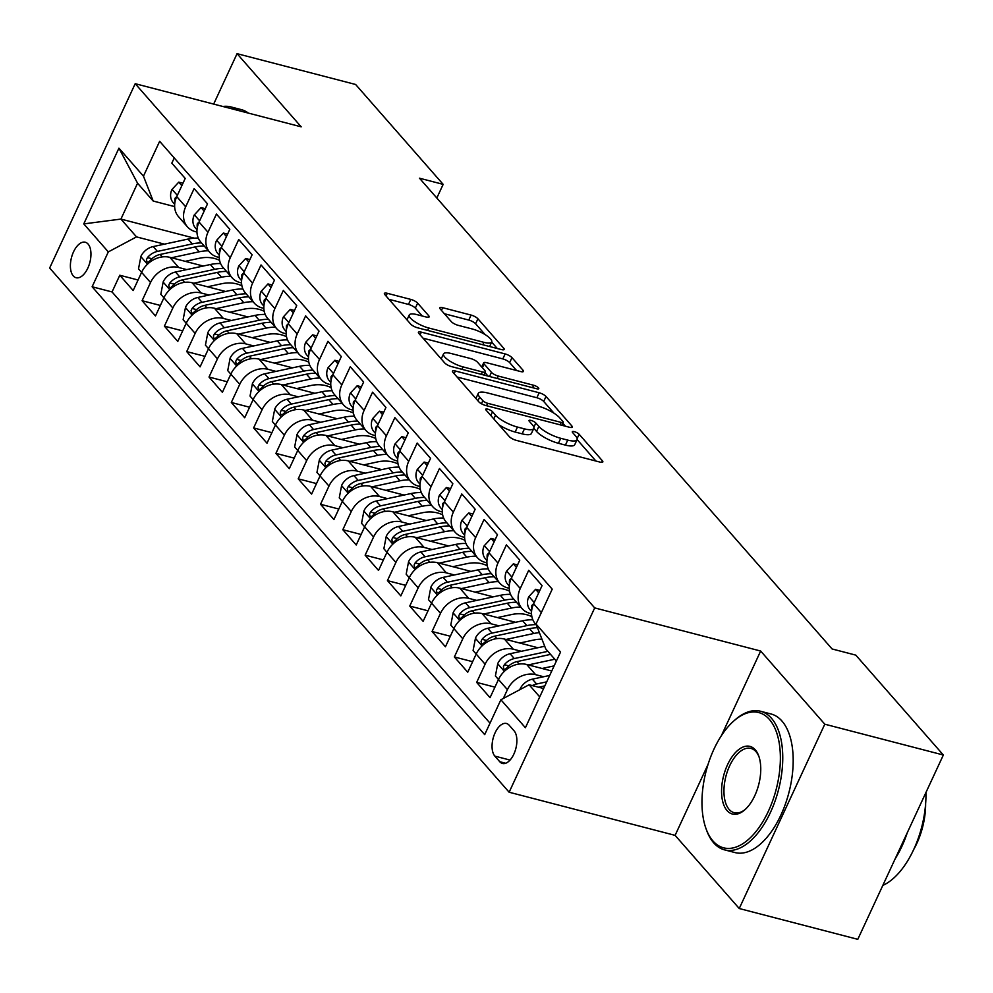 <?xml version="1.0" encoding="UTF-8"?>
<svg xmlns="http://www.w3.org/2000/svg" width="993" height="993" viewBox="0 0 993 993"><rect width="100%" height="100%" fill="white"/><g stroke="black" fill="none" stroke-linecap="round" stroke-linejoin="round"><path stroke-width="1.49" d="M487.762 409.153A3.935 1.117 24.9 0 0 485.726 409.253A3.935 1.117 24.9 0 0 486.036 410.059L509.297 436.597A5.623 1.601 24.9 0 0 516.137 440.309L599.921 462.08A5.623 1.601 24.9 0 0 602.838 461.944A5.623 1.601 24.9 0 0 602.391 460.789L579.13 434.251A3.935 1.117 24.9 0 0 574.339 431.657A3.935 1.117 24.9 0 0 572.303 431.744A3.935 1.117 24.9 0 0 572.613 432.563L575.617 435.989A17.998 5.114 24.9 0 1 577.045 439.7A17.998 5.114 24.9 0 1 567.735 440.11L560.747 438.298A17.998 5.114 24.9 0 1 538.851 426.431L535.835 423.006A3.935 1.117 24.9 0 0 531.044 420.411A3.935 1.117 24.9 0 0 529.008 420.498A3.935 1.117 24.9 0 0 529.319 421.305L532.335 424.743A17.998 5.114 24.9 0 1 533.762 428.442A17.998 5.114 24.9 0 1 524.441 428.864L517.465 427.052A17.998 5.114 24.9 0 1 495.557 415.186L492.553 411.747A3.935 1.117 24.9 0 0 487.762 409.153M73.271 275.93A18.333 9.496 -75.4 0 0 76.064 277.73A18.333 9.496 -75.4 0 0 88.96 265.33A18.333 9.496 -75.4 0 0 88.079 244.042A18.333 9.496 -75.4 0 0 85.286 242.242A18.333 9.496 -75.4 0 0 72.39 254.642A18.333 9.496 -75.4 0 0 73.271 275.93M417.643 303.126A5.623 1.601 24.9 0 0 410.804 299.414L387.295 293.307A5.623 1.601 24.9 0 0 384.378 293.444A5.623 1.601 24.9 0 0 384.825 294.598L410.668 324.078A5.623 1.601 24.9 0 0 417.507 327.777L501.291 349.548A5.623 1.601 24.9 0 0 504.208 349.424A5.623 1.601 24.9 0 0 503.761 348.27L477.931 318.79A5.623 1.601 24.9 0 0 471.079 315.079L442.692 307.706A5.623 1.601 24.9 0 0 439.775 307.83A5.623 1.601 24.9 0 0 440.222 308.997L451.281 321.608A5.623 1.601 24.9 0 0 458.121 325.319L472.196 328.968A15.044 4.27 24.9 0 1 486.173 335.286A15.044 4.27 24.9 0 1 491.696 341.989A15.044 4.27 24.9 0 1 483.914 342.337L428.753 328A15.044 4.27 24.9 0 1 414.776 321.682A15.044 4.27 24.9 0 1 409.253 314.992A15.044 4.27 24.9 0 1 417.048 314.644L426.233 317.028A5.623 1.601 24.9 0 0 429.15 316.904A5.623 1.601 24.9 0 0 428.703 315.737L417.643 303.126L415.335 308.103A5.623 1.601 24.9 0 0 408.483 304.404L388.971 299.327M301.189 126.831L237.066 53.672L355.618 84.479L443.163 184.363L419.456 178.194L832.097 648.963L855.805 655.132L943.35 755.003L824.798 724.195L760.663 651.036L594.695 607.902L135.209 83.697L301.189 126.831M455.377 370.997A5.623 1.601 24.9 0 0 452.473 371.121A5.623 1.601 24.9 0 0 452.92 372.276L478.75 401.755A5.623 1.601 24.9 0 0 485.602 405.467L569.386 427.238A5.623 1.601 24.9 0 0 572.291 427.102A5.623 1.601 24.9 0 0 571.844 425.947L546.013 396.468A5.623 1.601 24.9 0 0 539.174 392.769L455.377 370.997L454.136 373.678M444.703 362.917L418.872 333.437A5.623 1.601 24.9 0 1 418.425 332.283A5.623 1.601 24.9 0 1 421.342 332.146L505.127 353.93A5.623 1.601 24.9 0 1 511.966 357.629L523.026 370.24A5.623 1.601 24.9 0 1 523.472 371.407A5.623 1.601 24.9 0 1 520.555 371.531L486.582 362.706A5.623 1.601 24.9 0 0 483.665 362.83A5.623 1.601 24.9 0 0 484.112 363.997L491.448 372.363A5.623 1.601 24.9 0 0 498.287 376.062L533.675 385.259A3.935 1.117 24.9 0 1 537.325 386.91A3.935 1.117 24.9 0 1 538.777 388.66A3.935 1.117 24.9 0 1 536.729 388.76L451.554 366.616A5.623 1.601 24.9 0 1 444.703 362.917M138.052 280.001L119.793 275.247L133.174 290.527L141.614 272.343L150.539 282.521A22.913 18.482 -41.2 0 1 178.752 267.514L186.758 269.599M160.357 305.447L142.098 300.705L155.479 315.973L163.919 297.788L172.844 307.967A22.913 18.482 -41.2 0 1 201.058 292.972L209.064 295.045M182.662 330.892L164.404 326.151L177.784 341.418L186.225 323.234L195.149 333.412A22.913 18.482 -41.2 0 1 223.363 318.418L231.369 320.491M204.968 356.338L186.709 351.596L200.089 366.864L208.53 348.68L217.455 358.858A22.913 18.482 -41.2 0 1 245.668 343.863L253.674 345.936M227.273 381.784L209.014 377.042L222.395 392.309L230.835 374.125L239.76 384.303A22.913 18.482 -41.2 0 1 267.973 369.309L275.98 371.382M249.578 407.229L231.319 402.488L244.7 417.755L253.141 399.571L262.065 409.749A22.913 18.482 -41.2 0 1 290.279 394.755L298.285 396.828M271.883 432.675L253.625 427.933L267.005 443.201L275.446 425.016L284.358 435.195A22.913 18.482 -41.2 0 1 312.584 420.2L320.578 422.273M294.189 458.133L275.917 453.379L289.311 468.646L297.751 450.462L306.663 460.64A22.913 18.482 -41.2 0 1 334.889 445.646L342.883 447.731M316.494 483.579L298.223 478.825L311.616 494.092L320.056 475.908L328.968 486.086A22.913 18.482 -41.2 0 1 357.195 471.092L365.188 473.177M338.799 509.024L320.528 504.27L333.921 519.538L342.362 501.366L351.274 511.544A22.913 18.482 -41.2 0 1 379.5 496.537L387.493 498.623M361.104 534.47L342.833 529.716L356.226 544.996L364.667 526.811L373.579 536.99A22.913 18.482 -41.2 0 1 401.805 521.983L409.799 524.068M383.41 559.915L365.139 555.174L378.532 570.441L386.972 552.257L395.884 562.435A22.913 18.482 -41.2 0 1 424.11 547.428L432.104 549.514M405.715 585.361L387.444 580.62L400.837 595.887L409.265 577.703L418.19 587.881A22.913 18.482 -41.2 0 1 446.416 572.887L454.409 574.959M428.02 610.807L409.749 606.065L423.13 621.333L431.57 603.148L440.495 613.326A22.913 18.482 -41.2 0 1 468.721 598.332L476.714 600.405M450.325 636.252L432.054 631.511L445.435 646.778L453.875 628.594L462.8 638.772A22.913 18.482 -41.2 0 1 491.026 623.778L499.02 625.851M472.631 661.698L454.36 656.956L467.74 672.224L476.181 654.039L485.105 664.218A22.913 18.482 -41.2 0 1 513.331 649.223L521.325 651.296M494.936 687.144L476.665 682.402L490.046 697.669L498.486 679.485A22.913 18.482 -41.2 0 1 526.712 664.491L551.76 670.995M536.381 624.945L535.376 623.803A22.913 18.482 -41.2 0 1 533.638 603.769L542.079 585.585L528.698 570.317L520.258 588.501A22.913 18.482 -41.2 0 0 521.995 608.535A22.913 18.482 -41.2 0 0 529.977 613.351L531.516 613.761M521.995 608.535L513.071 598.357A22.913 18.482 138.8 0 1 511.333 578.323L519.773 560.139L506.393 544.872L497.952 563.056A22.913 18.482 -41.2 0 0 499.69 583.077A22.913 18.482 -41.2 0 0 507.671 587.906L509.21 588.303M499.69 583.077L490.765 572.899A22.913 18.482 138.8 0 1 489.028 552.878L497.468 534.693L484.087 519.426L475.647 537.61A22.913 18.482 -41.2 0 0 477.385 557.632A22.913 18.482 -41.2 0 0 485.366 562.46L486.905 562.857M477.385 557.632L468.46 547.453A22.913 18.482 138.8 0 1 466.722 527.42L475.163 509.248L461.782 493.98L453.342 512.152A22.913 18.482 -41.2 0 0 455.079 532.186A22.913 18.482 -41.2 0 0 463.061 537.014L464.6 537.412M455.079 532.186L446.155 522.008A22.913 18.482 138.8 0 1 444.417 501.974L452.858 483.79L439.477 468.522L431.036 486.707A22.913 18.482 -41.2 0 0 432.774 506.74A22.913 18.482 -41.2 0 0 440.755 511.569L442.295 511.966M432.774 506.74L423.85 496.562A22.913 18.482 138.8 0 1 422.112 476.528L430.552 458.344L417.172 443.077L408.731 461.261A22.913 18.482 -41.2 0 0 410.469 481.295A22.913 18.482 -41.2 0 0 418.45 486.123L419.989 486.52M410.469 481.295L401.544 471.116A22.913 18.482 138.8 0 1 399.807 451.083L408.247 432.898L394.866 417.631L386.426 435.815A22.913 18.482 -41.2 0 0 388.164 455.849A22.913 18.482 -41.2 0 0 396.145 460.678L397.696 461.075M388.164 455.849L379.239 445.671A22.913 18.482 138.8 0 1 377.501 425.637L385.942 407.453L372.561 392.185L364.121 410.37A22.913 18.482 -41.2 0 0 365.858 430.403A22.913 18.482 -41.2 0 0 373.84 435.232L375.391 435.629M365.858 430.403L356.934 420.225A22.913 18.482 138.8 0 1 355.196 400.191L363.637 382.007L350.256 366.74L341.815 384.924A22.913 18.482 -41.2 0 0 343.553 404.958A22.913 18.482 -41.2 0 0 351.534 409.774L353.086 410.183M343.553 404.958L334.629 394.78A22.913 18.482 138.8 0 1 332.891 374.746L341.331 356.561L327.951 341.294L319.51 359.478A22.913 18.482 -41.2 0 0 321.248 379.512A22.913 18.482 -41.2 0 0 329.229 384.328L330.781 384.738M321.248 379.512L312.323 369.334A22.913 18.482 138.8 0 1 310.586 349.3L319.026 331.116L305.645 315.848L297.205 334.033A22.913 18.482 -41.2 0 0 298.943 354.067A22.913 18.482 -41.2 0 0 306.924 358.883L308.475 359.292M298.943 354.067L290.03 343.888A22.913 18.482 138.8 0 1 288.28 323.855L296.721 305.67L283.34 290.403L274.9 308.587A22.913 18.482 -41.2 0 0 276.637 328.609A22.913 18.482 -41.2 0 0 284.619 333.437L286.17 333.834M276.637 328.609L267.725 318.43A22.913 18.482 138.8 0 1 265.975 298.409L274.416 280.225L261.035 264.957L252.594 283.142A22.913 18.482 -41.2 0 0 254.332 303.163A22.913 18.482 -41.2 0 0 262.313 307.991L263.865 308.389M254.332 303.163L245.42 292.985A22.913 18.482 138.8 0 1 243.682 272.951L252.123 254.779L238.73 239.512L230.289 257.683A22.913 18.482 -41.2 0 0 232.027 277.717A22.913 18.482 -41.2 0 0 240.008 282.546L241.56 282.943M232.027 277.717L223.115 267.539A22.913 18.482 138.8 0 1 221.377 247.505L229.817 229.321L216.424 214.054L207.984 232.238A22.913 18.482 -41.2 0 0 209.722 252.272A22.913 18.482 -41.2 0 0 217.703 257.1L219.254 257.497M209.722 252.272L200.809 242.093A22.913 18.482 138.8 0 1 199.072 222.06L207.512 203.875L194.119 188.608L185.679 206.792A22.913 18.482 -41.2 0 0 187.416 226.826A22.913 18.482 -41.2 0 0 195.398 231.654L196.949 232.052M198.29 238.109A43.816 35.351 -41.2 0 0 188.049 239.065L153.195 246.574A15.18 12.251 -41.2 0 0 140.919 256.318L138.511 268.83L141.602 272.355A22.913 18.482 138.8 0 1 169.828 257.336L203.292 266.037M220.595 263.567A43.816 35.351 -41.2 0 0 210.355 264.51L175.5 272.02A15.18 12.251 -41.2 0 0 163.212 281.776L160.816 294.276L163.907 297.801A22.913 18.482 138.8 0 1 192.133 282.782L225.597 291.483M186.225 323.234A22.913 18.482 138.8 0 1 214.438 308.24L247.902 316.928M265.205 314.458A43.816 35.351 -41.2 0 0 254.965 315.414L220.111 322.911A15.18 12.251 -41.2 0 0 207.822 332.667L205.427 345.167L208.518 348.692A22.913 18.482 138.8 0 1 236.744 333.685L270.208 342.374M287.511 339.904A43.816 35.351 -41.2 0 0 277.27 340.86L242.416 348.369A15.18 12.251 -41.2 0 0 230.128 358.113L227.732 370.625L230.823 374.138A22.913 18.482 138.8 0 1 259.049 359.131L292.513 367.82M309.816 365.35A43.816 35.351 -41.2 0 0 299.576 366.305L264.721 373.815A15.18 12.251 -41.2 0 0 252.433 383.559L250.037 396.07L253.128 399.583A22.913 18.482 138.8 0 1 281.354 384.576L314.818 393.265M275.446 425.016A22.913 18.482 138.8 0 1 303.659 410.022L337.124 418.711M297.751 450.462A22.913 18.482 138.8 0 1 325.965 435.468L359.429 444.169M320.056 475.908A22.913 18.482 138.8 0 1 348.27 460.913L381.734 469.615M342.362 501.366A22.913 18.482 138.8 0 1 370.575 486.359L404.039 495.06M364.667 526.811A22.913 18.482 138.8 0 1 392.88 511.805L426.345 520.506M386.972 552.257A22.913 18.482 138.8 0 1 415.186 537.25L448.65 545.951M409.265 577.703A22.913 18.482 138.8 0 1 437.491 562.708L470.955 571.397M431.57 603.148A22.913 18.482 138.8 0 1 459.796 588.154L493.26 596.843M453.875 628.594A22.913 18.482 138.8 0 1 482.101 613.6L515.566 622.288M476.181 654.039A22.913 18.482 138.8 0 1 504.407 639.045L537.871 647.734M514.089 730.836L509.186 725.238A17.762 9.198 -75.4 0 0 506.48 723.487A17.762 9.198 -75.4 0 0 493.993 735.503A17.762 9.198 -75.4 0 0 494.849 756.12L499.752 761.718A17.762 9.198 -75.4 0 0 502.458 763.468A17.762 9.198 -75.4 0 0 514.945 751.453A17.762 9.198 -75.4 0 0 514.089 730.836M594.695 607.902L509.136 792.228L49.65 268.023L135.209 83.697M119.793 275.247L112.048 291.942L92.126 286.766L484.696 734.634L500.882 699.755L529.095 684.76L543.618 688.534M92.126 286.766L108.311 251.899L83.772 223.897L118.924 148.18L143.464 176.171L159.65 141.304L552.22 589.159L536.021 624.038L560.561 652.029L525.409 727.745L500.882 699.755M503.339 698.451L507.411 689.663A22.913 18.482 -41.2 0 1 535.637 674.669L543.63 676.742M174.247 157.949L171.814 163.162L185.207 178.43L176.766 196.614A22.913 18.482 138.8 0 0 178.504 216.648L187.416 226.826M476.665 682.402L485.105 664.218M454.36 656.956L462.8 638.772M432.054 631.511L440.495 613.326M409.749 606.065L418.19 587.881M387.444 580.62L395.884 562.435M365.139 555.174L373.579 536.99M342.833 529.716L351.274 511.544M320.528 504.27L328.968 486.086M298.223 478.825L306.663 460.64M275.917 453.379L284.358 435.195M253.625 427.933L262.065 409.749M231.319 402.488L239.76 384.303M209.014 377.042L217.455 358.858M186.709 351.596L195.149 333.412M164.404 326.151L172.844 307.967M142.098 300.705L150.539 282.521M112.048 291.942L490.021 723.165M194.392 238.183L120.923 219.081L136.525 236.893L164.453 244.154M529.095 684.76L539.733 696.9M556.378 661.028L545.74 648.888L536.021 624.038M708.059 764.362L675.103 835.361L739.239 908.521L824.798 724.195M739.239 908.521L857.791 939.328L943.35 755.003M237.066 53.672L213.656 104.091M675.103 835.361L509.136 792.228M436.821 198.017L443.163 184.363M174.644 206.606L153.183 201.033L137.568 183.221L120.923 219.081L83.772 223.897M143.464 176.171L153.183 201.033M136.525 236.893L108.311 251.899M118.924 148.18L137.568 183.221M760.663 651.036L721.377 735.689M498.995 424.843A17.998 5.114 24.9 0 0 515.144 432.029L517.465 427.052M533.762 428.442L531.441 433.432A17.998 5.114 24.9 0 1 522.132 433.842L515.144 432.029M577.045 439.7L574.736 444.678A17.998 5.114 24.9 0 1 565.414 445.1L558.438 443.288A17.998 5.114 24.9 0 1 536.543 431.421L533.812 428.306M595.937 461.037L577.107 439.564M554.007 413.212L543.705 401.457A5.623 1.601 24.9 0 0 536.853 397.746L457.065 377.017M565.389 426.196L562.808 423.241M482.859 400.7A3.935 1.117 24.9 0 0 487.65 403.295L561.194 422.41A3.935 1.117 24.9 0 0 563.23 422.31A3.935 1.117 24.9 0 0 562.919 421.504L559.754 417.879A17.998 5.114 24.9 0 0 537.846 406.025L487.575 392.955A17.998 5.114 24.9 0 0 478.266 393.377A17.998 5.114 24.9 0 0 479.681 397.076L482.859 400.7L481.444 403.754M478.266 393.377L475.945 398.354A17.998 5.114 24.9 0 0 475.895 398.491M423.018 338.166L502.818 358.907L505.127 353.93M516.571 370.501L509.657 362.619A5.623 1.601 24.9 0 0 502.818 358.907M485.006 372.623L488.059 376.111M451.319 353.545A15.044 4.27 24.9 0 0 443.536 353.893A15.044 4.27 24.9 0 0 449.059 360.583A15.044 4.27 24.9 0 0 463.036 366.901L482.461 371.953A5.623 1.601 24.9 0 0 485.378 371.829A5.623 1.601 24.9 0 0 484.932 370.662L477.596 362.296A5.623 1.601 24.9 0 0 470.756 358.597L451.319 353.545M443.536 353.893L441.227 358.87A15.044 4.27 24.9 0 0 441.202 358.92M422.236 315.985L415.335 308.103M485.105 334.604L475.61 323.768A5.623 1.601 24.9 0 0 468.77 320.069L444.368 313.726M497.294 348.518L491.659 342.076M519.96 689.614L520.096 688.919A15.18 12.251 -41.2 0 1 532.372 679.175L549.7 675.439M538.591 687.23A15.18 12.251 -41.2 0 1 539.286 687.057L544.859 685.865M546.733 681.831L536.617 684.003A15.18 12.251 138.8 0 0 532.298 685.592M712.949 840.972A69.882 36.195 -75.4 0 0 768.371 811.244A69.882 36.195 -75.4 0 0 769.376 719.416A69.882 36.195 -75.4 0 0 733.939 720.856A69.882 36.195 -75.4 0 0 705.961 828.51A69.882 36.195 -75.4 0 0 712.949 840.972M733.939 720.856L735.18 719.764A71.595 37.089 104.6 0 1 760.588 711.261A71.595 37.089 104.6 0 1 771.487 718.299A71.595 37.089 104.6 0 1 774.937 801.438A71.595 37.089 104.6 0 1 724.58 849.871A71.595 37.089 104.6 0 1 713.682 842.834A71.595 37.089 104.6 0 1 706.519 830.061L705.961 828.51M727.062 810.586A34.941 18.097 104.6 0 1 727.559 764.672A34.941 18.097 104.6 0 1 755.263 749.814A34.941 18.097 104.6 0 1 758.764 756.045A34.941 18.097 104.6 0 1 744.775 809.866A34.941 18.097 104.6 0 1 727.062 810.586M759.037 756.84A33.228 17.204 -75.4 0 0 755.996 751.676A33.228 17.204 -75.4 0 0 750.944 748.412A33.228 17.204 -75.4 0 0 727.571 770.891A33.228 17.204 -75.4 0 0 729.172 809.456A33.228 17.204 -75.4 0 0 734.224 812.721A33.228 17.204 -75.4 0 0 745.408 809.295M925.935 792.526A71.595 37.089 104.6 0 1 882.814 885.408M907.279 832.717A71.595 37.089 104.6 0 1 895.127 858.883M925.625 803.809A51.549 26.699 104.6 0 1 913.783 849.375M760.588 711.261L771.027 713.979A71.595 37.089 104.6 0 1 781.925 721.005A71.595 37.089 104.6 0 1 785.364 804.144A71.595 37.089 104.6 0 1 735.006 852.577L724.58 849.871M222.904 106.487A71.595 37.089 104.6 0 1 230.848 106.909L241.287 109.615A71.595 37.089 104.6 0 1 248.424 113.128M230.848 106.909A71.595 37.089 104.6 0 1 237.997 110.409M542.066 668.488L554.131 665.881M528.35 664.913L554.802 659.215M498.486 679.51L495.395 675.985L497.791 663.473A15.18 12.251 -41.2 0 1 510.067 653.729L544.723 646.257M547.875 651.334L514.312 658.558A15.18 12.251 138.8 0 0 504.345 664.727L503.352 666.812L503.898 669.245L505.176 669.332L507.026 667.78A15.18 12.251 -41.2 0 1 516.981 661.611L550.556 654.387M519.761 643.03L533.862 640.001A36.369 29.343 -41.2 0 1 541.955 639.194M506.045 639.467L533.775 633.497A43.816 35.351 -41.2 0 1 539.398 632.653M476.181 654.052L473.09 650.539L475.486 638.027A15.18 12.251 -41.2 0 1 487.762 628.284L522.616 620.774A43.816 35.351 -41.2 0 1 532.869 619.818M536.108 624.634A43.816 35.351 138.8 0 0 526.861 625.602L492.007 633.112A15.18 12.251 138.8 0 0 482.039 639.281L481.046 641.366L481.593 643.799L482.871 643.886L484.721 642.334A15.18 12.251 -41.2 0 1 494.675 636.165L529.53 628.656A43.816 35.351 -41.2 0 1 537.461 627.7M497.456 617.584L511.556 614.555A36.369 29.343 -41.2 0 1 531.876 616.653M483.74 614.022L511.469 608.051A43.816 35.351 -41.2 0 1 520.717 607.071M453.875 628.606L450.785 625.081L453.18 612.582A15.18 12.251 -41.2 0 1 465.456 602.838L500.311 595.328A43.816 35.351 -41.2 0 1 510.563 594.373M513.803 599.189A43.816 35.351 138.8 0 0 504.556 600.157L469.701 607.666A15.18 12.251 138.8 0 0 459.734 613.835L458.741 615.921L459.287 618.354L460.566 618.44L462.415 616.889A15.18 12.251 -41.2 0 1 472.37 610.72L507.237 603.21A43.816 35.351 -41.2 0 1 516.484 602.242M475.163 592.138L489.251 589.11A36.369 29.343 -41.2 0 1 509.57 591.195M461.435 588.576L489.164 582.606A43.816 35.351 -41.2 0 1 498.412 581.625M431.57 603.161L428.479 599.635L430.875 587.136A15.18 12.251 -41.2 0 1 443.151 577.38L478.005 569.883A43.816 35.351 -41.2 0 1 488.258 568.927M491.498 573.743A43.816 35.351 138.8 0 0 482.25 574.711L447.396 582.221A15.18 12.251 138.8 0 0 437.429 588.377L436.436 590.475L436.982 592.895L438.261 592.995L440.11 591.431A15.18 12.251 -41.2 0 1 450.065 585.274L484.932 577.765A43.816 35.351 -41.2 0 1 494.179 576.796M538.715 592.821L535.624 589.296L528.773 596.719A15.18 12.251 138.8 0 0 530.039 609.739A15.18 12.251 138.8 0 0 530.336 610.062M533.725 603.583L531.863 605.445A15.18 12.251 138.8 0 0 531.851 609.28M539.844 590.401L535.624 589.296M516.41 567.375L513.331 563.85L506.467 571.273A15.18 12.251 138.8 0 0 507.733 584.294A15.18 12.251 138.8 0 0 508.031 584.616M511.42 578.137L509.558 579.999A15.18 12.251 138.8 0 0 509.546 583.834M517.539 564.943L513.331 563.85M494.104 541.93L491.026 538.405L484.162 545.827A15.18 12.251 138.8 0 0 485.428 558.848A15.18 12.251 138.8 0 0 485.726 559.171M489.115 552.691L487.253 554.553A15.18 12.251 138.8 0 0 487.24 558.389M495.234 539.497L491.026 538.405M471.799 516.484L468.721 512.959L461.857 520.382A15.18 12.251 138.8 0 0 463.123 533.402A15.18 12.251 138.8 0 0 463.421 533.725M466.809 527.246L464.947 529.095A15.18 12.251 138.8 0 0 464.935 532.943M472.929 514.051L468.721 512.959M452.858 566.693L466.946 563.664A36.369 29.343 -41.2 0 1 487.265 565.749M439.129 563.13L466.859 557.16A43.816 35.351 -41.2 0 1 476.106 556.179M409.265 577.715L406.174 574.19L408.57 561.69A15.18 12.251 -41.2 0 1 420.846 551.934L455.713 544.425A43.816 35.351 -41.2 0 1 465.953 543.481M469.192 548.297A43.816 35.351 138.8 0 0 459.945 549.266L425.091 556.775A15.18 12.251 138.8 0 0 415.124 562.932L414.131 565.029L414.677 567.45L415.955 567.549L417.805 565.985A15.18 12.251 -41.2 0 1 427.772 559.829L462.626 552.319A43.816 35.351 -41.2 0 1 471.874 551.351M449.494 491.038L446.416 487.513L439.564 494.936A15.18 12.251 138.8 0 0 440.818 507.957A15.18 12.251 138.8 0 0 441.115 508.279M444.504 501.788L442.642 503.65A15.18 12.251 138.8 0 0 442.642 507.497M450.623 488.606L446.416 487.513M430.552 541.247L444.641 538.218A36.369 29.343 -41.2 0 1 464.96 540.304M416.824 537.685L444.554 531.702A43.816 35.351 -41.2 0 1 453.801 530.734M386.96 552.269L383.869 548.744L386.265 536.245A15.18 12.251 -41.2 0 1 398.541 526.489L433.407 518.979A43.816 35.351 -41.2 0 1 443.648 518.036M446.887 522.839A43.816 35.351 138.8 0 0 437.64 523.82L402.786 531.329A15.18 12.251 138.8 0 0 392.818 537.486L391.825 539.571L392.372 542.004L393.65 542.104L395.499 540.54A15.18 12.251 -41.2 0 1 405.467 534.383L440.321 526.873A43.816 35.351 -41.2 0 1 449.568 525.893M427.189 465.593L424.11 462.068L417.259 469.49A15.18 12.251 138.8 0 0 418.512 482.511A15.18 12.251 138.8 0 0 418.81 482.834M422.199 476.342L420.337 478.204A15.18 12.251 138.8 0 0 420.337 482.039M428.318 463.16L424.11 462.068M408.247 515.801L422.335 512.76A36.369 29.343 -41.2 0 1 442.655 514.858M394.519 512.239L422.248 506.256A43.816 35.351 -41.2 0 1 431.496 505.288M364.654 526.824L361.564 523.299L363.959 510.787A15.18 12.251 -41.2 0 1 376.248 501.043L411.102 493.533A43.816 35.351 -41.2 0 1 421.342 492.578M424.582 497.394A43.816 35.351 138.8 0 0 415.335 498.374L380.48 505.884A15.18 12.251 138.8 0 0 370.513 512.04L369.52 514.126L370.066 516.559L371.345 516.645L373.194 515.094A15.18 12.251 -41.2 0 1 383.161 508.937L418.016 501.428A43.816 35.351 -41.2 0 1 427.263 500.447M404.896 440.147L401.805 436.622L394.953 444.032A15.18 12.251 138.8 0 0 396.219 457.065A15.18 12.251 138.8 0 0 396.505 457.388M399.894 450.896L398.032 452.758A15.18 12.251 138.8 0 0 398.032 456.594M406.013 437.714L401.805 436.622M385.942 490.356L400.03 487.315A36.369 29.343 -41.2 0 1 420.349 489.412M372.214 486.793L399.943 480.811A43.816 35.351 -41.2 0 1 409.19 479.842M342.349 501.378L339.258 497.853L341.654 485.341A15.18 12.251 -41.2 0 1 353.942 475.597L388.797 468.088A43.816 35.351 -41.2 0 1 399.037 467.132M402.277 471.948A43.816 35.351 138.8 0 0 393.029 472.929L358.175 480.438A15.18 12.251 138.8 0 0 348.208 486.595L347.215 488.68L347.761 491.113L349.039 491.2L350.889 489.648A15.18 12.251 -41.2 0 1 360.856 483.492L395.711 475.982A43.816 35.351 -41.2 0 1 404.958 475.002M382.59 414.689L379.5 411.176L372.648 418.587A15.18 12.251 138.8 0 0 373.914 431.607A15.18 12.251 138.8 0 0 374.2 431.93M377.588 425.451L375.726 427.313A15.18 12.251 138.8 0 0 375.726 431.148M383.708 412.269L379.5 411.176M363.637 464.91L377.725 461.869A36.369 29.343 -41.2 0 1 398.044 463.967M349.908 461.335L377.638 455.365A43.816 35.351 -41.2 0 1 386.885 454.397M320.044 475.932L316.953 472.407L319.349 459.896A15.18 12.251 -41.2 0 1 331.637 450.152L366.491 442.642A43.816 35.351 -41.2 0 1 376.732 441.686M379.971 446.502A43.816 35.351 138.8 0 0 370.724 447.483L335.87 454.98A15.18 12.251 138.8 0 0 325.903 461.149L324.91 463.234L325.456 465.667L326.734 465.754L328.584 464.203A15.18 12.251 -41.2 0 1 338.551 458.034L373.405 450.537A43.816 35.351 -41.2 0 1 382.653 449.556M341.331 439.465L355.42 436.423A36.369 29.343 -41.2 0 1 375.739 438.521M327.603 435.89L355.333 429.919A43.816 35.351 -41.2 0 1 364.58 428.951M297.739 450.487L294.648 446.962L297.044 434.45A15.18 12.251 -41.2 0 1 309.332 424.706L344.186 417.197A43.816 35.351 -41.2 0 1 354.427 416.241M357.666 421.057A43.816 35.351 138.8 0 0 348.419 422.025L313.565 429.535A15.18 12.251 138.8 0 0 303.597 435.704L302.604 437.789L303.15 440.222L304.429 440.309L306.278 438.757A15.18 12.251 -41.2 0 1 316.246 432.588L351.1 425.091A43.816 35.351 -41.2 0 1 360.347 424.11M319.026 414.019L333.114 410.978A36.369 29.343 -41.2 0 1 353.434 413.076M305.298 410.444L333.027 404.474A43.816 35.351 -41.2 0 1 342.275 403.493M275.433 425.041L272.343 421.516L274.738 409.004A15.18 12.251 -41.2 0 1 287.027 399.26L321.881 391.751A43.816 35.351 -41.2 0 1 332.121 390.795M335.361 395.611A43.816 35.351 138.8 0 0 326.114 396.579L291.259 404.089A15.18 12.251 138.8 0 0 281.304 410.258L280.299 412.343L280.845 414.776L282.124 414.863L283.973 413.311A15.18 12.251 -41.2 0 1 293.94 407.142L328.795 399.633A43.816 35.351 -41.2 0 1 338.042 398.665M296.721 388.561L310.809 385.532A36.369 29.343 -41.2 0 1 331.128 387.63M282.993 384.999L310.722 379.028A43.816 35.351 -41.2 0 1 319.969 378.048M313.056 370.166A43.816 35.351 138.8 0 0 303.808 371.134L268.954 378.643A15.18 12.251 138.8 0 0 258.999 384.812L257.994 386.898L258.54 389.33L259.818 389.417L261.668 387.866A15.18 12.251 -41.2 0 1 271.635 381.697L306.489 374.187A43.816 35.351 -41.2 0 1 315.737 373.219M274.416 363.115L288.504 360.087A36.369 29.343 -41.2 0 1 308.823 362.184M260.687 359.553L288.417 353.582A43.816 35.351 -41.2 0 1 297.677 352.602M290.75 344.72A43.816 35.351 138.8 0 0 281.503 345.688L246.649 353.198A15.18 12.251 138.8 0 0 236.694 359.367L235.689 361.452L236.235 363.885L237.513 363.972L239.363 362.42A15.18 12.251 -41.2 0 1 249.33 356.251L284.184 348.742A43.816 35.351 -41.2 0 1 293.431 347.773M252.11 337.67L266.198 334.641A36.369 29.343 -41.2 0 1 286.518 336.726M238.382 334.107L266.112 328.137A43.816 35.351 -41.2 0 1 275.371 327.156M268.445 319.274A43.816 35.351 138.8 0 0 259.198 320.243L224.344 327.752A15.18 12.251 138.8 0 0 214.389 333.909L213.383 336.006L213.929 338.427L215.208 338.526L217.057 336.975A15.18 12.251 -41.2 0 1 227.025 330.806L261.879 323.296A43.816 35.351 -41.2 0 1 271.126 322.328M229.805 312.224L243.893 309.195A36.369 29.343 -41.2 0 1 264.212 311.281M216.077 308.662L243.806 302.691A43.816 35.351 -41.2 0 1 253.066 301.711M186.212 323.246L183.122 319.721L185.517 307.222A15.18 12.251 -41.2 0 1 197.806 297.466L232.66 289.956A43.816 35.351 -41.2 0 1 242.9 289.013M246.152 293.829A43.816 35.351 138.8 0 0 236.893 294.797L202.038 302.306A15.18 12.251 138.8 0 0 192.083 308.463L191.078 310.561L191.624 312.981L192.903 313.08L194.752 311.517A15.18 12.251 -41.2 0 1 204.719 305.36L239.574 297.85A43.816 35.351 -41.2 0 1 248.821 296.882M207.5 286.778L221.588 283.75A36.369 29.343 -41.2 0 1 241.907 285.835M193.772 283.216L221.501 277.233A43.816 35.351 -41.2 0 1 230.761 276.265M223.847 268.371A43.816 35.351 138.8 0 0 214.587 269.351L179.733 276.861A15.18 12.251 138.8 0 0 169.778 283.017L168.773 285.103L169.319 287.536L170.597 287.635L172.447 286.071A15.18 12.251 -41.2 0 1 182.414 279.914L217.268 272.405A43.816 35.351 -41.2 0 1 226.516 271.424M185.194 261.333L199.283 258.292A36.369 29.343 -41.2 0 1 219.602 260.389M171.466 257.77L199.196 251.788A43.816 35.351 -41.2 0 1 208.456 250.819M201.542 242.925A43.816 35.351 138.8 0 0 192.282 243.906L157.428 251.415A15.18 12.251 138.8 0 0 147.473 257.572L146.468 259.657L147.014 262.09L148.292 262.177L150.142 260.625A15.18 12.251 -41.2 0 1 160.109 254.469L194.963 246.959A43.816 35.351 -41.2 0 1 204.21 245.979M360.285 389.244L357.195 385.731L350.343 393.141A15.18 12.251 138.8 0 0 351.609 406.162A15.18 12.251 138.8 0 0 351.894 406.485M355.283 400.005L353.421 401.867A15.18 12.251 138.8 0 0 353.421 405.703M361.402 386.823L357.195 385.731M337.98 363.798L334.889 360.273L328.038 367.695A15.18 12.251 138.8 0 0 329.304 380.716A15.18 12.251 138.8 0 0 329.589 381.039M332.978 374.56L331.116 376.421A15.18 12.251 138.8 0 0 331.116 380.257M339.097 361.378L334.889 360.273M315.675 338.352L312.584 334.827L305.732 342.25A15.18 12.251 138.8 0 0 306.998 355.271A15.18 12.251 138.8 0 0 307.284 355.593M310.672 349.114L308.811 350.976A15.18 12.251 138.8 0 0 308.811 354.811M316.792 335.932L312.584 334.827M293.369 312.907L290.279 309.382L283.427 316.804A15.18 12.251 138.8 0 0 284.693 329.825A15.18 12.251 138.8 0 0 284.991 330.148M288.367 323.668L286.518 325.53A15.18 12.251 138.8 0 0 286.505 329.366M294.487 310.474L290.279 309.382M271.064 287.461L267.973 283.936L261.122 291.359A15.18 12.251 138.8 0 0 262.388 304.379A15.18 12.251 138.8 0 0 262.686 304.702M266.062 298.223L264.212 300.085A15.18 12.251 138.8 0 0 264.2 303.92M272.194 285.028L267.973 283.936M248.759 262.015L245.668 258.49L238.816 265.913A15.18 12.251 138.8 0 0 240.083 278.934A15.18 12.251 138.8 0 0 240.38 279.256M243.757 272.777L241.907 274.639A15.18 12.251 138.8 0 0 241.895 278.474M249.888 259.583L245.668 258.49M226.454 236.57L223.363 233.045L216.511 240.467A15.18 12.251 138.8 0 0 217.777 253.488A15.18 12.251 138.8 0 0 218.075 253.811M221.464 247.319L219.602 249.181A15.18 12.251 138.8 0 0 219.59 253.029M227.583 234.137L223.363 233.045M204.148 211.124L201.058 207.599L194.206 215.022A15.18 12.251 138.8 0 0 195.472 228.042A15.18 12.251 138.8 0 0 195.77 228.365M199.159 221.873L197.297 223.735A15.18 12.251 138.8 0 0 197.284 227.571M205.278 208.691L201.058 207.599M181.843 185.679L178.752 182.153L171.901 189.564A15.18 12.251 138.8 0 0 173.167 202.597A15.18 12.251 138.8 0 0 173.465 202.92M176.853 196.428L174.991 198.29A15.18 12.251 138.8 0 0 174.979 202.125M182.973 183.246L178.752 182.153M169.828 257.336L178.752 267.514M192.133 282.782L201.058 292.972M214.438 308.24L223.363 318.418M236.744 333.685L245.668 343.863M259.049 359.131L267.973 369.309M281.354 384.576L290.279 394.755M303.659 410.022L312.584 420.2M325.965 435.468L334.889 445.646M348.27 460.913L357.195 471.092M370.575 486.359L379.5 496.537M392.88 511.805L401.805 521.983M415.186 537.25L424.11 547.428M437.491 562.708L446.416 572.887M459.796 588.154L468.721 598.332M482.101 613.6L491.026 623.778M504.407 639.045L513.331 649.223M526.712 664.491L535.637 674.669M533.638 603.769L541.346 612.569M176.766 196.614L185.679 206.792M199.072 222.06L207.984 232.238M221.377 247.505L230.289 257.683M243.682 272.951L252.594 283.142M265.975 298.409L274.9 308.587M288.28 323.855L297.205 334.033M310.586 349.3L319.51 359.478M332.891 374.746L341.815 384.924M355.196 400.191L364.121 410.37M377.501 425.637L386.426 435.815M399.807 451.083L408.731 461.261M422.112 476.528L431.036 486.707M444.417 501.974L453.342 512.152M466.722 527.42L475.647 537.61M489.028 552.878L497.952 563.056M511.333 578.323L520.258 588.501M498.486 679.485L507.411 689.663M505.66 763.257L499.752 761.718M510.054 760.067L494.849 756.12M493.819 418.947L495.557 415.186M522.132 433.842L524.441 428.864M533.849 427.3L535.835 423.006M536.543 431.421L538.851 426.431M558.438 443.288L560.747 438.298M565.414 445.1L567.735 440.11M577.132 438.546L579.13 434.251M601.659 462.353L602.391 460.789M490.803 415.508L492.553 411.747M536.853 397.746L539.174 392.769M543.705 401.457L546.013 396.468M571.124 427.511L571.844 425.947M486.533 405.703L487.65 403.295M560.077 424.818L561.194 422.41M477.943 400.837L479.681 397.076M420.089 334.827L421.342 332.146M509.657 362.619L511.966 357.629M522.306 371.816L523.026 370.24M482.375 367.745L484.112 363.997M489.537 376.496L491.448 372.363M497.17 378.482L498.287 376.062M532.546 387.667L533.675 385.259M461.919 369.309L463.036 366.901M481.344 374.361L482.461 371.953M427.971 317.301L428.703 315.737M427.635 330.408L428.753 328M482.797 344.745L483.914 342.337M441.438 310.387L442.692 307.706M468.77 320.069L471.079 315.079M475.61 323.768L477.931 318.79M503.029 349.834L503.761 348.27M386.054 295.988L387.295 293.307M408.483 304.404L410.804 299.414M532.372 679.175L536.617 684.003M497.729 663.783L504.357 671.355M516.981 661.611L519.14 664.069M510.067 653.729L514.312 658.558M508.826 665.893L504.345 664.727M475.424 638.338L482.052 645.909M529.53 628.656L533.775 633.497M522.616 620.774L526.861 625.602M494.675 636.165L496.835 638.623M487.762 628.284L492.007 633.112M486.52 640.448L482.039 639.281M453.118 612.892L459.747 620.464M507.237 603.21L511.469 608.051M500.311 595.328L504.556 600.157M472.37 610.72L474.53 613.178M465.456 602.838L469.701 607.666M464.215 614.99L459.734 613.835M430.813 587.446L437.441 595.006M484.932 577.765L489.164 582.606M478.005 569.883L482.25 574.711M450.065 585.274L452.225 587.732M443.151 577.38L447.396 582.221M441.922 589.544L437.429 588.377M534.209 602.54L528.946 596.532M532.844 605.693L531.863 605.445M511.904 577.094L506.641 571.087M510.539 580.247L509.558 579.999M489.599 551.649L484.336 545.641M488.233 554.802L487.253 554.553M467.293 526.203L462.03 520.195M465.928 529.356L464.947 529.095M408.508 562.001L415.136 569.56M462.626 552.319L466.859 557.16M455.713 544.425L459.945 549.266M427.772 559.829L429.919 562.274M420.846 551.934L425.091 556.775M419.617 564.098L415.124 562.932M444.988 500.745L439.725 494.75M443.623 503.91L442.642 503.65M386.203 536.555L392.831 544.114M440.321 526.873L444.554 531.702M433.407 518.979L437.64 523.82M405.467 534.383L407.614 536.828M398.541 526.489L402.786 531.329M397.312 538.653L392.818 537.486M422.683 475.299L417.42 469.304M421.317 478.465L420.337 478.204M363.897 511.11L370.526 518.669M418.016 501.428L422.248 506.256M411.102 493.533L415.335 498.374M383.161 508.937L385.309 511.383M376.248 501.043L380.48 505.884M375.006 513.207L370.513 512.04M400.378 449.854L395.115 443.846M399.012 453.019L398.032 452.758M341.592 485.651L348.22 493.223M395.711 475.982L399.943 480.811M388.797 468.088L393.029 472.929M360.856 483.492L363.004 485.937M353.942 475.597L358.175 480.438M352.701 487.762L348.208 486.595M378.072 424.408L372.809 418.401M376.707 427.573L375.726 427.313M319.287 460.206L325.927 467.777M373.405 450.537L377.638 455.365M366.491 442.642L370.724 447.483M338.551 458.034L340.698 460.491M331.637 450.152L335.87 454.98M330.396 462.316L325.903 461.149M296.981 434.76L303.622 442.332M351.1 425.091L355.333 429.919M344.186 417.197L348.419 422.025M316.246 432.588L318.393 435.046M309.332 424.706L313.565 429.535M308.091 436.87L303.597 435.704M274.676 409.315L281.317 416.886M328.795 399.633L333.027 404.474M321.881 391.751L326.114 396.579M293.94 407.142L296.088 409.6M287.027 399.26L291.259 404.089M285.785 411.425L281.304 410.258M252.371 383.869L259.012 391.441M306.489 374.187L310.722 379.028M299.576 366.305L303.808 371.134M271.635 381.697L273.783 384.154M264.721 373.815L268.954 378.643M263.48 385.979L258.999 384.812M230.066 358.423L236.706 365.995M284.184 348.742L288.417 353.582M277.27 340.86L281.503 345.688M249.33 356.251L251.477 358.709M242.416 348.369L246.649 353.198M241.175 360.521L236.694 359.367M207.76 332.978L214.401 340.537M261.879 323.296L266.112 328.137M254.965 315.414L259.198 320.243M227.025 330.806L229.172 333.263M220.111 322.911L224.344 327.752M218.87 335.075L214.389 333.909M185.455 307.532L192.096 315.091M239.574 297.85L243.806 302.691M232.66 289.956L236.893 294.797M204.719 305.36L206.867 307.805M197.806 297.466L202.038 302.306M196.564 309.63L192.083 308.463M163.15 282.086L169.791 289.646M217.268 272.405L221.501 277.233M210.355 264.51L214.587 269.351M182.414 279.914L184.561 282.36M175.5 272.02L179.733 276.861M174.259 284.184L169.778 283.017M140.857 256.641L147.485 264.2M194.963 246.959L199.196 251.788M188.049 239.065L192.282 243.906M160.109 254.469L162.256 256.914M153.195 246.574L157.428 251.415M151.954 258.739L147.473 257.572M355.767 398.963L350.504 392.955M354.402 402.115L353.421 401.867M333.462 373.517L328.199 367.509M332.096 376.67L331.116 376.421M311.157 348.071L305.894 342.064M309.791 351.224L308.811 350.976M288.851 322.626L283.588 316.618M287.486 325.778L286.518 325.53M266.546 297.18L261.283 291.172M265.181 300.333L264.212 300.085M244.241 271.734L238.978 265.727M242.875 274.887L241.907 274.639M221.936 246.276L216.673 240.281M220.57 249.442L219.602 249.181M199.643 220.831L194.38 214.836M198.265 223.996L197.297 223.735M177.337 195.385L172.074 189.378M175.96 198.55L174.991 198.29M561.864 425.277L563.23 422.31M481.729 367.013L483.665 362.83M483.889 375.019L485.378 371.829M406.981 319.883L409.253 314.992M489.599 346.52L491.696 341.989M530.039 609.739L531.565 611.477M507.733 584.294L509.26 586.031M485.428 558.848L486.955 560.586M463.123 533.402L464.65 535.14M440.818 507.957L442.344 509.694M418.512 482.511L420.039 484.236M396.219 457.065L397.734 458.791M373.914 431.607L375.428 433.345M351.609 406.162L353.123 407.9M329.304 380.716L330.818 382.454M306.998 355.271L308.513 357.008M284.693 329.825L286.207 331.563M262.388 304.379L263.902 306.117M240.083 278.934L241.597 280.671M217.777 253.488L219.292 255.226M195.472 228.042L196.986 229.768M173.167 202.597L174.681 204.322"/></g></svg>
